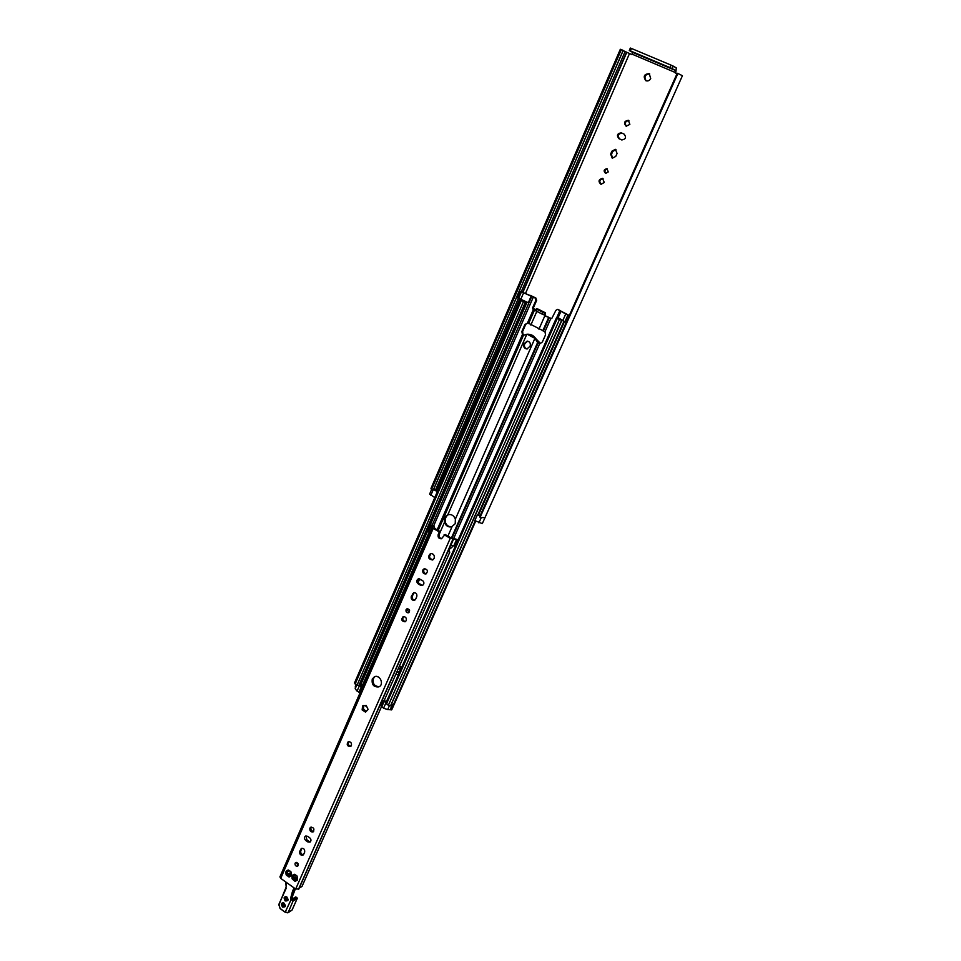 <?xml version="1.0" encoding="UTF-8"?>
<svg xmlns="http://www.w3.org/2000/svg" width="961" height="961" viewBox="0 0 961 961"><rect width="100%" height="100%" fill="white"/><g stroke="black" fill="none" stroke-linecap="round" stroke-linejoin="round"><path stroke-width="1.44" d="M677.037 73.673L675.163 72.88L675.223 70.357L672.183 68.603L673.277 66.141L671.078 65.132L669.985 67.594L672.183 68.603M629.287 50.501L630.392 50.909L631.449 48.458L630.344 48.05L629.287 50.501L632.674 52.423L631.906 54.621L623.148 50.621M650.705 78.526C649.516 80.664 647.894 81.385 645.828 80.7C642.921 76.4 644.062 74.057 649.228 73.649L650.705 78.526M608.265 171.947L605.586 173.376C603.292 171.058 603.748 169.496 606.956 168.692L608.265 171.947M604.277 182.494L600.937 184.308C597.982 181.425 598.511 179.443 602.559 178.35L604.277 182.494M629.851 124.401L626.128 126.203C623.461 122.948 624.23 120.99 628.41 120.305L629.851 124.401M621.551 139.85L618.896 138.66C616.421 135.417 617.202 133.483 621.238 132.834L624.085 134.096C626.56 137.315 625.791 139.261 621.767 139.934L621.791 139.946M611.929 151.141L615.484 149.327L617.058 153.46L615.761 156.403L612.253 158.217L610.631 154.084L611.929 151.141L612.746 151.43L611.448 154.373L612.577 158.289M673.277 66.141L676.304 67.907L675.727 73.12M649.708 73.937C645.035 74.393 643.846 76.688 646.128 80.82M607.424 168.884C604.721 169.701 604.229 171.226 605.935 173.436M603.052 178.53C599.508 179.611 598.919 181.557 601.274 184.368M628.89 120.545C625.203 121.254 624.386 123.176 626.452 126.299M621.839 133.086C617.947 133.939 617.238 135.897 619.701 138.973L621.995 140.006M615.965 149.544L612.746 151.43M484.957 517.703L682.418 75.715L677.901 73.456L677.217 73.252L479.731 516.646L480.068 517.438L484.957 517.703L482.302 523.649L474.842 520.562L477.497 514.591L480.284 515.396M431.537 489.69L429.627 494.086L434.768 497.582M630.392 50.909L669.985 67.594M631.449 48.458L671.078 65.132M621.335 49.588L620.325 49.287L430.972 488.44L431.477 489.666L433.339 490.098L623.208 50.465L621.335 49.588L431.477 489.666M433.795 489.029L437.603 491.035M437.339 491.66L433.591 489.521M480.007 516.021L477.497 514.591M480.068 517.438L677.901 73.456M536.358 308.949L535.517 310.643L542.16 314.139L542.953 312.349L544.731 312.95L543.95 314.74L542.16 314.139M569.152 315.881L557.452 309.334L555.89 310.379L551.722 318.62L544.815 315.857L544.022 314.571M538.22 309.202L536.406 308.817L537.019 309.358L542.953 312.349M544.731 312.95L545.512 312.854L545.392 315.809L551.386 318.535M537.175 311.616L532.935 309.214L532.55 308.037L535.902 300.349L535.145 297.982L535.878 298.042L536.646 300.397L533.283 308.085L535.625 310.379M530.364 295.64L520.442 291.363L517.643 297.85L528.322 302.715L523.493 301.574L520.394 299.82L521.631 300.036M520.442 291.363L535.145 297.982M535.878 298.042L530.46 295.411M566.233 322.428L558.101 317.719L560.996 311.208M557.548 309.346L569.32 315.496M545.271 315.46L536.49 311.28M528.154 323.064L544.971 331.725L545.536 334.848L542.364 341.996L540.214 343.521L537.631 342.512L534.905 338.356L527.145 334.2L523.481 335.245L522.424 334.584L521.871 331.485L524.982 324.362L528.154 323.064M527.697 334.212L527.889 334.212C531.205 334.26 533.86 335.737 535.83 338.644L540.502 343.497M527.649 322.872L525.727 324.386L522.616 331.497L522.964 334.368L523.865 335.101M561.789 320.277L557.2 318.571L556.371 317.983L558.101 317.719M527.601 341.131L524.67 343.942C523.961 346.573 524.814 348.242 527.229 348.963M523.925 343.942L527.145 341.107C529.835 341.587 530.832 343.269 530.124 346.164L526.94 348.987C524.225 348.531 523.216 346.849 523.925 343.942L524.67 343.942M376.676 676.436L378.43 677.024M444.487 522.328C443.958 518.748 445.051 516.237 447.778 514.82L448.294 514.64C451.658 514.123 454 515.637 455.346 519.18L455.226 523.697L451.622 526.844C448.222 527.421 445.844 525.919 444.487 522.328L438.997 534.857M448.811 514.531L448.222 514.772C446.048 516.141 445.039 518.447 445.183 521.703C446.288 525.295 448.535 526.988 451.91 526.748M391.944 704.293L393.902 704.461L391.259 704.485M390.61 705.698L561.572 320.469M385.95 703.08L388.34 705.326L390.406 705.806M386.01 702.743L383.427 700.557L386.574 701.47M386.418 701.386L386.995 700.064M383.427 700.557L381.012 705.999L383.583 708.185L387.667 709.614L391.704 709.795L394.226 704.137M362.429 687.367L359.114 685.397L525.535 302.234L359.09 685.457M359.27 685.061L363.438 685.061L361.504 685.025L362.886 686.31M360.063 692.797L357.072 691.127L355.186 688.749L356.207 684.725L355.258 686.923M354.669 682.887L357.036 685.253L359.09 685.469M401.254 667.643L399.512 665.913L401.482 667.126L398.046 674.886L395.848 674.178M406.263 620.614L405.049 621.815C401.542 621.238 400.893 619.533 403.091 616.71C405.614 616.578 406.671 617.875 406.263 620.614M403.668 616.578C402.046 619.076 402.659 620.734 405.506 621.575M351.414 745.568L350.513 746.565C347.173 746.301 346.38 744.703 348.146 741.796C350.645 741.508 351.738 742.769 351.414 745.568M348.747 741.604C347.594 744.09 348.338 745.628 350.981 746.216M286.943 871.243L288.576 871.243L288.144 869.933L290.883 871.603L291.423 875.687L290.486 874.666L289.261 876.985L286.534 875.315L286.078 874.51L287.219 873.789L285.849 871.915L286.943 871.243M286.174 871.183L288.024 870.053M291.243 875.747L289.393 876.864M286.078 874.51L285.849 871.915M288.288 870.426L290.883 871.603M291.183 872.516L291.063 875.315M288.612 876.792L288.781 876.048C289.369 874.726 288.985 874.258 287.651 874.654L286.534 875.315M286.991 871.267L287.579 873.501M287.844 873.405L287.687 874.63M290.642 874.594L291.411 874.39M289.201 870.486L288.696 871.134M458.181 539.758L450.649 537.692L445.123 534.472L441.423 538.761C438.781 538.773 437.699 537.367 438.192 534.52L439.321 531.95L440.318 531.685L439.189 534.256C438.648 536.718 439.537 538.16 441.856 538.58M440.318 531.685L434.828 528.478L433.639 525.487L431.357 525.102L433.219 528.394L439.321 531.95M298.775 888.925L295.676 889.045L280.72 878.366L279.927 876.852L432.15 527.229M444.126 534.748L450.253 538.316L458.049 540.058M294.655 881.093L292.12 878.798L292.036 875.531L294.186 874.222L296.937 875.903L297.478 879.988L295.315 881.285L294.823 880.348C295.399 879.015 295.027 878.546 293.682 878.955L292.576 879.603M372.267 679.019L374.454 676.76C379.835 674.045 384.496 684.556 378.922 686.851C373.757 687.331 371.535 684.725 372.267 679.019M368.099 709.422L365.54 712.149L362.141 709.951L362.573 705.867L366.261 705.53L368.099 709.422L365.54 712.149L364.159 709.951L362.141 709.951L363.402 708.365L362.573 705.867L366.261 705.53L368.099 709.422M434.168 558.401L432.462 559.999C428.138 559.026 427.465 556.887 430.444 553.584C433.471 553.536 434.708 555.146 434.168 558.401M295.075 863.242L295.64 862.582C298.114 862.642 298.799 863.819 297.682 866.125C295.76 866.414 294.895 865.453 295.075 863.242M309.874 828.166L310.631 827.277C313.827 827.409 314.679 828.923 313.178 831.854C310.715 832.214 309.61 830.977 309.874 828.166M303.712 854.257L303.003 855.11C300.541 855.47 299.448 854.257 299.688 851.434L301.358 848.443C303.808 848.082 304.901 849.308 304.661 852.119L303.712 854.257M307.844 841.932L305.754 840.491C304.181 838.905 304.06 837.451 305.406 836.118L307.592 836.298L309.682 837.752C311.256 839.313 311.376 840.779 310.055 842.112L307.844 841.932L310.523 841.692M406.059 609.706L407.044 608.733C409.806 609.226 410.311 610.571 408.557 612.782C406.563 612.89 405.734 611.857 406.059 609.706M422.84 569.993L424.221 568.696C427.753 569.453 428.33 571.194 425.951 573.945C423.441 574.017 422.408 572.696 422.84 569.993M415.717 599.063L414.443 600.301C411.933 600.421 410.876 599.111 411.296 596.385L413.65 592.697C416.173 592.601 417.218 593.91 416.786 596.625L415.717 599.063M420.438 585.213L418.143 583.844C416.245 581.946 416.305 580.276 418.299 578.858L422.516 580.468C424.414 582.354 424.366 584.012 422.384 585.441L420.438 585.213L422.828 585.225M288.096 874.45L289.705 876.072M292.216 875.471L294.619 875.519L294.066 874.354M297.297 880.048L296.529 878.967L295.435 881.165M292.12 878.798L293.261 878.078L291.892 876.204M294.847 874.426L296.937 875.903M297.237 876.816L297.105 879.615M293.021 875.555L293.61 877.789M293.225 878.102L293.73 878.919M295.243 874.762L294.739 875.423M294.126 878.75L295.76 880.384M296.288 862.377L298.15 865.645M311.256 827.061L310.968 827.529C310.583 829.86 311.472 831.169 313.658 831.433M301.982 848.203L300.793 850.773C300.409 853.092 301.298 854.401 303.472 854.677M306.03 835.89L306.859 839.83L308.937 841.283M407.62 608.637L407.08 609.334L409.002 612.517M424.786 568.588L423.861 569.669C423.357 572.011 424.197 573.357 426.396 573.729M414.227 592.577L412.317 596.024C411.825 598.379 412.689 599.724 414.9 600.072M418.876 578.738C417.314 580.312 417.41 581.91 419.164 583.507L421.447 584.877M431.021 553.476C428.594 556.491 429.219 558.605 432.906 559.807M363.486 705.614L363.618 708.245M363.318 708.413L364.027 710.023M364.435 709.843L366.297 711.62M366.189 705.494L365.624 706.107M375.054 676.544L373.324 678.562C372.484 683.824 374.502 686.502 379.367 686.598M299.339 887.844L301.994 886.498L381.433 706.779M384.28 700.341L449.76 552.239L447.886 551.41M448.931 549.043L451.922 547.362L448.787 549.716L449.76 552.239M447.358 552.419L449.087 548.503M451.922 547.362L452.667 545.656M429.747 532.73L428.81 530.965M452.907 539.157L450.313 545.043L455.442 545.932M295.243 889.213L292.144 897.13L293.886 900.037L291.207 899.436L291.279 897.79L293.465 890.21L295.051 889.598M293.79 899.856L292.12 898.463M294.294 888.06L292.624 890.883L290.763 897.754L290.715 899.556L293.405 900.853L293.862 899.94M293.97 900.517L293.922 899.82M290.763 897.754L292.192 896.973M294.054 900.469L297.249 898.379L292.108 910.007L288.228 912.578L285.201 912.085L291.207 899.436M292.637 898.919L295.988 897.081M675.727 72.688L632.506 54.333M525.475 293.501L629.479 53.588M632.674 52.423L675.223 70.357M437.051 490.711L519.937 299.195M522.952 292.228L626.776 52.362M436.823 490.578L519.697 299.075M522.712 292.108L626.524 52.242M435.561 489.87L518.351 298.39M521.33 291.531L625.082 51.558M433.255 490.098L623.136 50.428M430.828 495.323L433.099 490.062M478.914 522.892L481.185 517.787M610.631 154.084L611.448 154.373M618.896 138.66L619.701 138.973M544.563 312.938L543.782 314.727M536.226 311.148L537.019 309.358M537.956 309.07L545.355 312.805M518.568 298.511L521.367 292.012M520.682 299.568L523.493 293.081M528.322 302.715L531.145 296.228M564.888 321.851L567.795 315.304M562.714 320.758L565.621 314.223M544.659 315.773L545.392 315.809M532.935 309.214L533.667 309.262M532.55 308.037L533.283 308.085M535.902 300.349L536.646 300.397M558.101 309.502L558.809 309.538M538.064 341.635L536.839 341.635M521.871 331.485L522.616 331.497M524.982 324.362L525.727 324.386M525.018 343.137L524.274 343.137M438.06 530.364L523.349 335.221M437.147 529.835L522.424 334.584M438.168 530.424L523.481 335.245M418.155 582.462L419.741 578.858M429.459 556.647L430.792 553.608M447.778 514.82L526.832 334.212M453.664 538.496L539.77 343.497M452.054 538.028L538.172 342.837M455.346 519.18L534.905 338.356M447.91 536.094L452.042 526.7M451.418 537.992L537.631 342.512M393.542 704.425L475.227 520.778M478.037 514.459L563.927 321.37M388.34 705.326L559.41 319.677M386.406 704.101L557.2 318.571M557.74 318.223L560.912 311.052M556.611 317.959L559.939 310.427M538.941 329.203L544.815 315.857M542.797 330.788L548.683 317.442M391.031 709.903L393.445 704.473M391.487 709.891L393.902 704.461M390.082 709.759L392.508 704.329M387.667 709.614L389.361 705.782M383.583 708.185L385.986 702.731M381.697 706.972L384.1 701.518M361.768 685.565L362.081 684.845M362.213 685.878L429.195 532.01M358.921 692.328L361.288 686.899M357.072 691.127L359.426 685.71M355.186 688.749L356.771 685.085M355.342 687.439L356.459 684.881M398.971 672.808L397.001 671.571M399.211 672.244L397.253 671.006M400.437 669.493L398.467 668.255M400.617 669.084L398.647 667.847M544.971 331.725L550.905 318.295M528.526 323.389L534.34 310.079M527.553 322.848L533.403 309.454M528.598 323.545L534.412 310.235M530.832 325.082L536.67 311.748M543.409 330.968L549.284 317.635M355.15 684.04L521.33 300.481M357.036 685.253L523.493 301.574M358.801 685.661L525.331 302.247M358.921 685.613L525.427 302.247M360.783 684.725L527.012 302.307M432.306 524.862L531.721 296.408M433.795 525.583L533.331 297.081M393.998 704.413L475.599 520.994M478.542 514.399L564.323 321.575M394.13 704.353L475.695 521.042M478.626 514.447L564.419 321.623M286.558 872.12L287.387 871.615M280.72 878.366L433.219 528.394M295.676 889.045L450.253 538.316M288.781 876.048L289.609 875.543M292.588 876.408L293.441 875.675M294.823 880.348L295.868 879.928M438.192 534.52L439.189 534.256M433.675 526.604L433.952 525.979M428.726 531.397L431.273 525.535M429.687 532.995L432.138 527.373M454.781 546.124L457.388 540.238M453.736 545.992L456.331 540.118M450.925 545.115L453.532 539.217M298.415 889.502L453.075 539.145M298.535 889.43L450.589 545.031M419.164 583.507L418.143 583.844M412.317 596.024L411.296 596.385M413.386 593.598L412.353 593.946M306.859 839.83L305.754 840.491M300.793 850.773L299.688 851.434M301.73 848.635L300.625 849.296M292.624 890.883L294.991 889.754M292.973 890.09L294.679 888.336M293.297 900.385L288.132 912.686L292.012 910.115L297.297 898.319L295.556 896.973L292.492 898.955L295.892 896.997L297.081 897.862L293.958 899.904M285.801 881.994L286.15 886.787L285.729 881.946M287.483 912.806L285.177 912.277L280.119 908.409L278.966 904.757L286.222 886.847M286.33 886.859L285.91 882.078M286.09 888.517L278.822 904.469L285.934 888.312M278.966 904.757L280.095 908.601L285.165 912.181M278.81 904.565L280.083 908.505M280.119 908.409L285.177 912.277L287.916 912.722M292.6 899.088L293.85 899.712M285.165 900.938C293.561 901.274 280.588 891.952 285.165 900.938M291.375 874.294L289.717 873.056L288.072 874.402M293.573 877.886L294.054 878.714M282.474 907.088C290.835 907.436 277.897 898.103 282.474 907.088M282.81 906.643L282.45 903.124L284.3 903.268L284.672 906.788L282.81 906.643M282.906 902.932C282.294 904.962 283.002 906.127 285.009 906.451C283.219 905.947 282.522 904.782 282.918 902.932M285.513 900.505L285.153 896.961L287.003 897.118L287.363 900.649L285.513 900.505M287.711 900.301C285.897 899.808 285.201 898.643 285.621 896.781C284.985 898.811 285.681 899.989 287.711 900.313M294.559 878.462L294.042 877.549M294.51 875.579L296.481 878.991M290.366 873.489L289.717 873.056M288.6 874.162L289.717 873.249M291.339 874.414L290.366 873.309M289.525 873.249L290.138 875.027M479.731 516.646L677.217 73.252M433.339 490.098L623.208 50.465M482.302 523.649L484.945 517.727M536.298 308.853L535.517 310.643M538.112 309.118L545.488 312.842M390.803 705.53L561.873 320.433M385.793 703.224L556.371 317.983M391.788 709.698L394.19 704.317M355.246 686.779L356.159 684.688M354.465 683.067L520.394 299.82M394.226 704.269L475.731 521.066M478.674 514.471L564.467 321.635M287.651 874.654L288.288 874.258M293.261 878.078L293.874 877.693M294.559 875.555L295.856 878.618L296.817 878.786M293.682 878.955L294.318 878.546M434.036 525.919L433.723 526.652M431.189 525.223L428.63 531.085M298.739 889.189L450.697 545.055M295.051 889.694L292.204 897.057M293.021 899.472L292.192 897.069M297.442 878.642L296.444 878.642M282.45 903.124C283.411 901.202 286.726 906.703 284.672 906.788M285.153 896.961C286.186 895.111 289.405 900.481 287.363 900.649M291.243 874.39L289.045 873.345M290.174 874.966L289.549 873.249"/></g></svg>
